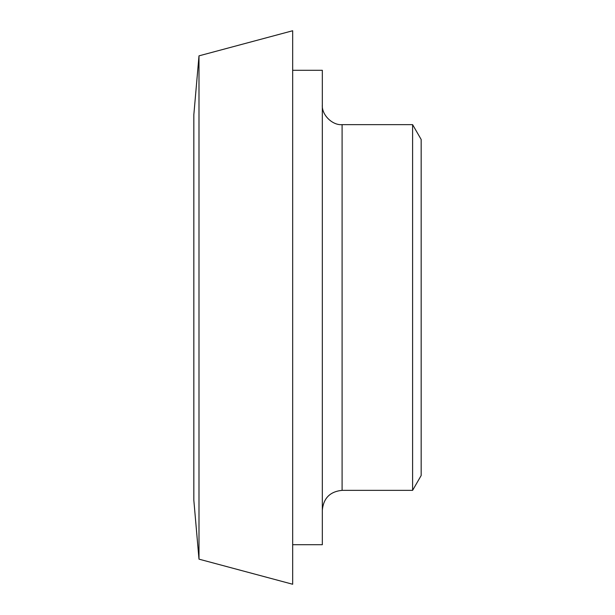 <?xml version="1.0" encoding="UTF-8"?>
<svg xmlns="http://www.w3.org/2000/svg" width="615" height="615" viewBox="0 0 615 615"><rect width="100%" height="100%" fill="white"/><g stroke="black" fill="none" stroke-linecap="round" stroke-linejoin="round"><path stroke-width="0.92" d="M322.329 510.119C323.513 498.127 330.101 491.539 342.094 490.355L342.094 124.645C332.315 125.529 321.445 114.659 322.329 104.881M292.671 70.287L322.329 70.287L322.329 544.713L292.671 544.713M342.094 124.645L412.604 124.645L412.604 490.355L342.094 490.355M198.991 55.85L193.833 114.767L193.833 500.233L198.991 559.15L292.671 584.25L292.671 30.75L198.991 55.85L198.991 559.15M412.604 124.645L421.167 139.474L421.167 475.526L412.604 490.355"/></g></svg>
